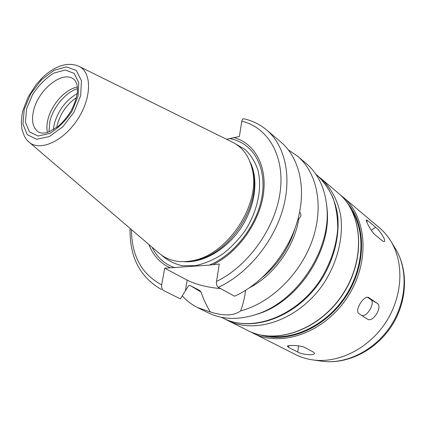 <?xml version="1.0" encoding="UTF-8"?>
<svg xmlns="http://www.w3.org/2000/svg" width="426" height="426" viewBox="0 0 426 426"><rect width="100%" height="100%" fill="white"/><g stroke="black" fill="none" stroke-linecap="round" stroke-linejoin="round"><path stroke-width="0.64" d="M304.34 347.312L313.323 352.014L314.463 353.25C314.814 356.003 301.794 354.538 297.758 352.062L288.636 347.419L287.337 346.327C286.725 344.975 300.208 345.172 304.34 347.312M369.076 297.785L377.244 303.397C382.985 306.795 372.926 323.03 367.468 319.143L359.102 313.765C353.868 310.969 364.145 294.244 368.943 297.699L368.799 297.614M361.701 315.437C367.191 317.45 375.727 302.385 370.726 299.494L367.547 297.316M367.862 220.732L375.727 227.319C379.539 230.051 386.584 240.871 384.209 241.611L382.649 241.025L374.795 234.572C371.238 231.595 365.146 219.805 366.381 219.917L367.862 220.732L366.594 221.557M299.648 212.015L299.659 212.031C301.56 214.448 301.283 216.669 298.828 218.682L297.875 219.459M288.477 149.995L297.47 156.108C317.279 172.679 324.234 206.706 312.221 240.536C300.255 274.344 270.441 303.184 240.594 310.9C243.022 304.59 244.673 297.737 245.552 290.351M240.594 310.9C234.204 315.804 224.135 316.177 210.38 312.013C206.578 305.9 203.479 299.244 201.067 292.039L199.741 290.505L189.719 285.319L188.611 285.66L180.347 298.887L163.515 290.479C161.949 289.345 161.337 287.47 161.678 284.856L164.702 268.194L209.299 265.11L219.273 264.019L216.525 281.448C216.222 284.185 216.829 286.15 218.346 287.348L234.609 296.224C262.762 283.46 288.21 253.177 297.486 220.844C306.757 188.468 299.372 157.609 280.942 142.114L266.58 129.946C285.079 145.5 292.311 176.843 282.646 209.933C272.981 242.99 246.936 274.11 218.346 287.348M220.673 288.615C207.201 287.369 196.035 284.547 187.174 280.143L164.702 268.194M180.347 298.887L163.515 290.479M297.47 156.108L306.177 163.477C318.488 174.048 325.421 189.091 326.976 208.612C330.651 250.105 297.076 301.033 257.485 313.999C238.933 320.261 222.377 319.82 207.813 312.663L197.605 307.567C191.721 304.601 186.599 300.692 182.232 295.83M210.38 312.013L197.605 307.567M170.166 267.773C160.107 263.167 153.014 255.403 148.876 244.476M174.932 267.73C164.585 264.189 157.002 257.373 152.173 247.288M266.58 129.946C259.935 124.397 252.394 120.68 243.96 118.806C242.847 118.652 242.122 119.45 241.798 121.202L239.385 136.501L226.515 139.259M326.63 204.602L327.259 210.811C330.832 251.255 298.2 300.745 259.62 313.392L253.667 315.261M352.132 210.955C365.812 233.283 363.586 268.62 345.3 296.299C327.067 324.01 295.468 339.969 269.557 336.199M252.783 333.057C280.75 347.733 324.106 332.903 347.217 297.561C370.593 262.395 367.143 216.701 342.637 196.78L379.273 227.638C384.05 231.664 388.097 236.489 391.409 242.122C404.359 264.029 402.453 297.13 385.503 322.802C368.586 348.495 338.91 363.287 313.674 360.023C307.194 359.193 301.161 357.377 295.58 354.576L250.216 331.678M56.754 127.512L57.324 124.69C60.561 113.151 66.946 104.114 76.488 97.586M53.303 129.829L54.251 124.046C58.213 110.382 65.881 100.206 77.255 93.502M48.947 131.953L49.89 121.272C53.229 107.107 65.801 92.176 77.489 88.661M47.435 132.47C46.594 128.625 46.764 124.285 47.952 119.456C51.434 104.546 65.476 88.986 77.372 87.069M79.321 66.525L231.984 141.959C242.719 147.151 249.551 156.646 252.49 170.437C260.568 204.592 227.628 254.551 193.053 260.579C179.218 263.316 167.801 260.771 158.802 252.953L29.325 142.359M252.165 168.882L253.177 173.126C260.984 206.168 229.241 254.311 195.795 260.153L191.498 260.893M229.784 138.674C251.846 142.236 266.484 165.208 262.299 194.575C258.252 223.89 235.157 254.492 209.299 265.11M233.682 137.529C254.343 142.838 267.427 165.623 263.406 194.027C259.466 222.383 238.219 252.203 213.33 264.471M298.493 345.853L297.758 352.062M288.855 345.64L288.636 347.419M370.726 299.494L377.244 303.397M371.248 230.216L375.727 227.319M298.828 218.682C294.494 246.484 274.083 275.074 249.732 287.619M295.074 228.267C289.169 247.65 278.471 263.875 262.98 276.937M199.741 290.505L193.399 287.262M201.067 292.039L190.901 285.947M187.174 280.143L185.369 290.718M161.678 284.856C141.725 274.259 131.65 255.834 131.453 229.593M315.799 174.17L317.13 175.294C323.765 181.561 329.101 189.192 333.137 198.17C336.306 207.803 337.818 218.219 337.68 229.417C336.146 246.872 330.374 263.689 320.379 279.866C296.075 317.008 251.308 332.983 222.984 318.078L221.429 317.295M318.967 176.918L320.879 178.451C330.975 187.594 337.946 200.54 340.752 216.057C343.484 237.234 337.6 261.617 324.335 282.47C300.208 319.351 255.643 335.155 227.367 320.283L225.2 319.127M320.879 178.451L338.175 193.021C362.75 212.989 366.115 258.987 342.531 294.472C319.212 330.123 275.606 345.156 247.57 330.438L227.367 320.283M347.786 203.596C366.408 225.317 366.488 265.52 345.853 296.661C325.357 327.892 288.375 343.665 261.074 335.102M394.774 247.602L395.994 249.588C408.342 270.499 406.585 301.869 390.562 326.14C374.566 350.428 346.429 364.406 322.344 361.291L320.038 360.955M33.638 110.35C38.335 89.678 62.436 70.301 73.474 79.028C75.019 80.152 76.179 82.069 76.968 84.785C77.404 86.515 77.521 89.247 77.314 92.985C76.334 98.805 74.209 104.849 70.956 111.111C67.106 117.171 62.782 122.321 57.979 126.559L48.468 132.135C44.08 133.429 40.763 133.407 38.51 132.06C32.823 128.002 31.199 120.766 33.638 110.35M26.598 108.854L32.578 94.561C38.654 85.365 45.726 78.219 53.793 73.123L65.157 70.018L74.113 73.336L78.789 82.649L78.064 96.239L71.946 111.335C65.466 121.112 57.984 128.508 49.496 133.53L37.967 136.016L29.421 131.868L25.427 122.14L26.598 108.854M24.234 109.434L30.784 93.8L41.338 79.918L53.995 70.322L66.445 66.887L76.291 70.482L81.457 80.674L80.69 95.6L73.97 112.203L62.686 126.916L49.278 136.581L36.625 139.275L27.275 134.68L22.929 123.987L24.234 109.434M78.688 66.211C92.059 71.994 91.984 97.794 77.42 119.669C63.053 141.677 39.368 151.912 28.782 141.895L26.838 139.898L24.458 136.389L22.024 129.664L21.3 122.395L22.045 114.551L22.935 110.499L28.036 97.192L36.002 84.742L42.073 77.969C46.301 73.884 50.737 70.62 55.38 68.165C63.74 63.895 71.509 63.24 78.688 66.211M249.993 161.779C258.838 178.776 255.547 205.822 241.153 227.628C226.781 249.45 203.218 263.13 184.117 261.697M235.301 143.754L245.285 149.59C250.978 155.107 255.227 162.072 258.034 170.485C262.294 188.265 257.634 210.955 245.307 230.365C238.597 239.684 230.929 247.671 222.297 254.327C213.357 259.993 204.352 263.769 195.284 265.659L182.435 265.739C174.458 263.976 167.567 260.499 161.763 255.296M241.798 121.202C267.847 127.411 284.989 155.719 280.164 191.844C275.462 227.905 248.23 266.133 216.525 281.448M130.084 228.421C129.424 256.75 139.861 277.102 161.39 289.483M327.259 210.811L326.976 208.612M259.62 313.392L257.485 313.999M317.13 175.294C327.477 184.666 334.575 197.872 337.419 213.559C340.188 234.95 334.277 259.391 320.996 280.271C296.89 317.141 252.085 333.26 222.984 318.078M338.175 193.021C362.888 213.138 366.238 259.157 342.696 294.579C319.415 330.171 275.803 345.225 247.57 330.438M342.637 196.78L340.358 194.964M313.674 360.023L322.344 361.291C347.536 364.486 375.514 350.465 391.254 326.593C406.99 302.721 408.853 271.484 395.994 249.588L391.409 242.122M253.177 173.126L252.49 170.437M195.795 260.153L193.053 260.579"/></g></svg>

